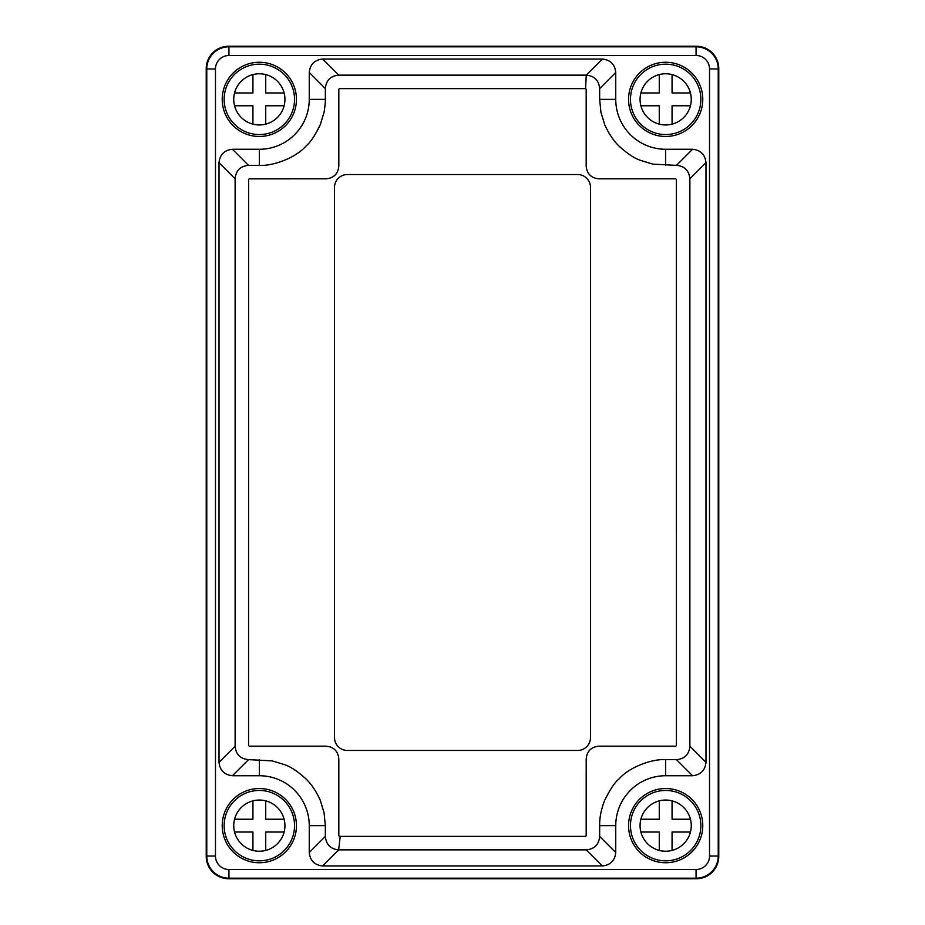 <?xml version="1.0" encoding="UTF-8"?>
<svg xmlns="http://www.w3.org/2000/svg" width="925" height="925" viewBox="0 0 925 925"><rect width="100%" height="100%" fill="white"/><g stroke="black" fill="none" stroke-linecap="round" stroke-linejoin="round"><path stroke-width="1.39" d="M228.614 46.25A22.397 22.397 0 0 0 206.229 68.647L206.229 856.353A22.397 22.397 0 0 0 228.614 878.75L696.386 878.75A22.397 22.397 0 0 0 718.771 856.353L718.771 68.647A22.397 22.397 0 0 0 696.386 46.25L228.614 46.25M347.314 750.452L577.686 750.452A12.8 12.8 0 0 0 590.474 737.653L590.474 187.347A12.8 12.8 0 0 0 577.686 174.548L347.314 174.548A12.8 12.8 0 0 0 334.526 187.347L334.526 737.653A12.8 12.8 0 0 0 347.314 750.452M586.184 835.761L586.196 758.962C586.924 751.158 591.191 746.891 598.984 746.163L675.793 746.163L676.418 745.538L676.406 179.462L675.793 178.837L598.984 178.837C591.191 178.109 586.924 173.842 586.184 166.037L586.184 89.239L585.571 88.615L339.429 88.615L338.816 89.239L338.816 166.037C338.076 173.842 333.809 178.109 326.016 178.837L249.207 178.849L248.594 179.462L248.582 745.538L249.207 746.163L326.016 746.163C333.809 746.891 338.076 751.158 338.816 758.962L338.816 835.761L339.429 836.373L585.571 836.385L586.184 835.761M338.654 849.855L586.242 849.855C594.393 849.138 598.868 844.675 599.654 836.431L599.654 825.643C599.527 817.561 601.215 809.109 604.719 800.275C610.014 789.441 614.778 782.33 619.022 778.931C628.896 767.449 651.616 758.754 665.665 759.633L676.464 759.633C684.662 758.882 689.137 754.407 689.877 746.209L689.877 178.791C689.044 170.547 684.581 166.072 676.464 165.367L652.853 164.118L640.482 160.372C634.145 158.163 627.011 153.411 619.091 146.127C613.495 140.75 608.708 133.593 604.707 124.69L600.938 112.272L599.654 99.357L599.654 88.569C598.833 80.336 594.359 75.862 586.242 75.145L338.758 75.145C330.583 75.873 326.109 80.348 325.346 88.569L325.346 99.357C325.103 99.056 326.074 99.125 324.062 112.307L320.293 124.678C315.067 135.443 310.303 142.566 306.025 146.023C296.139 157.551 273.349 166.257 259.335 165.367L248.536 165.367C240.338 166.118 235.863 170.593 235.123 178.791L235.123 746.209C235.875 754.418 240.35 758.893 248.536 759.633L272.147 760.882L284.518 764.628C290.855 766.837 297.989 771.589 305.909 778.873C311.505 784.25 316.292 791.407 320.293 800.31L324.062 812.728L325.346 825.643L325.346 836.431C326.178 844.618 330.618 849.092 338.654 849.855L340.215 836.385M206.772 68.97L206.772 856.03A22.165 22.165 0 0 0 228.938 878.195L696.062 878.195A22.165 22.165 0 0 0 718.228 856.03L718.228 68.97A22.165 22.165 0 0 0 696.062 46.805L228.938 46.805A22.165 22.165 0 0 0 206.772 68.97L215.467 68.97L215.467 856.03A13.47 13.47 0 0 0 228.938 869.512L696.062 869.512A13.47 13.47 0 0 0 709.533 856.03L709.533 68.97A13.47 13.47 0 0 0 696.062 55.488L228.938 55.488A13.47 13.47 0 0 0 215.467 68.97M259.335 62.253A37.116 37.116 0 0 1 296.451 99.357A37.116 37.116 0 0 1 259.335 136.472A37.116 37.116 0 0 1 222.22 99.357A37.116 37.116 0 0 1 259.335 62.253M665.665 62.253A37.116 37.116 0 0 1 702.78 99.357A37.116 37.116 0 0 1 665.665 136.472A37.116 37.116 0 0 1 628.549 99.357A37.116 37.116 0 0 1 665.665 62.253M665.665 788.528A37.116 37.116 0 0 1 702.78 825.643A37.116 37.116 0 0 1 665.665 862.747A37.116 37.116 0 0 1 628.549 825.643A37.116 37.116 0 0 1 665.665 788.528M259.335 788.528A37.116 37.116 0 0 1 296.451 825.643A37.116 37.116 0 0 1 259.335 862.747A37.116 37.116 0 0 1 222.22 825.643A37.116 37.116 0 0 1 259.335 788.528M325.346 88.569L309.251 72.462L309.251 99.357A49.915 49.915 0 0 1 259.335 149.272L232.441 149.272L248.536 165.367M309.251 72.462C310.095 64.368 314.569 59.894 322.663 59.05L338.758 75.145M585.571 88.615L586.242 75.145L602.337 59.05L322.663 59.05M602.337 59.05C610.431 59.894 614.905 64.368 615.749 72.462L599.654 88.569M676.464 165.367L692.559 149.272L665.665 149.272A49.915 49.915 0 0 1 615.749 99.357L615.749 72.462M692.559 149.272C700.653 150.127 705.128 154.591 705.983 162.696L689.877 178.791M689.877 746.209L705.983 762.304L705.983 162.696M705.983 762.304C705.128 770.409 700.653 774.872 692.559 775.728L676.464 759.633M599.654 836.431L615.749 852.538L615.749 825.643A49.915 49.915 0 0 1 665.665 775.728L692.559 775.728M615.749 852.538C614.905 860.632 610.431 865.106 602.337 865.95L586.242 849.855M338.758 849.855L322.663 865.95L602.337 865.95M322.663 865.95C314.569 865.106 310.095 860.632 309.251 852.538L325.346 836.431M248.536 759.633L232.441 775.728L259.335 775.728A49.915 49.915 0 0 1 309.251 825.643L309.251 852.538M232.441 775.728C224.347 774.872 219.873 770.409 219.017 762.304L235.123 746.209M235.123 178.791L219.017 162.696L219.017 762.304M219.017 162.696C219.873 154.591 224.347 150.127 232.441 149.272M252.93 74.578L252.93 92.963L234.557 92.963M234.557 105.762L252.93 105.762L252.93 124.147M265.729 124.147L265.729 105.762L284.114 105.762M284.114 92.963L265.729 92.963L265.729 74.578M259.335 124.956A25.599 25.599 0 0 0 284.935 99.357A25.599 25.599 0 0 0 259.335 73.769A25.599 25.599 0 0 0 233.736 99.357A25.599 25.599 0 0 0 259.335 124.956M259.335 134.553A35.196 35.196 0 0 0 294.532 99.357A35.196 35.196 0 0 0 259.335 64.172A35.196 35.196 0 0 0 224.139 99.357A35.196 35.196 0 0 0 259.335 134.553M252.93 800.853L252.93 819.238L234.557 819.238M234.557 832.038L252.93 832.038L252.93 850.422M265.729 850.422L265.729 832.038L284.114 832.038M284.114 819.238L265.729 819.238L265.729 800.853M259.335 851.231A25.599 25.599 0 0 0 284.935 825.643A25.599 25.599 0 0 0 259.335 800.044A25.599 25.599 0 0 0 233.736 825.643A25.599 25.599 0 0 0 259.335 851.231M259.335 860.828A35.196 35.196 0 0 0 294.532 825.643A35.196 35.196 0 0 0 259.335 790.447A35.196 35.196 0 0 0 224.139 825.643A35.196 35.196 0 0 0 259.335 860.828M659.271 74.578L659.271 92.963L640.886 92.963M640.886 105.762L659.271 105.762L659.271 124.147M672.07 124.147L672.07 105.762L690.443 105.762M690.443 92.963L672.07 92.963L672.07 74.578M665.665 124.956A25.599 25.599 0 0 0 691.264 99.357A25.599 25.599 0 0 0 665.665 73.769A25.599 25.599 0 0 0 640.065 99.357A25.599 25.599 0 0 0 665.665 124.956M665.665 134.553A35.196 35.196 0 0 0 700.861 99.357A35.196 35.196 0 0 0 665.665 64.172A35.196 35.196 0 0 0 630.468 99.357A35.196 35.196 0 0 0 665.665 134.553M659.271 800.853L659.271 819.238L640.886 819.238M640.886 832.038L659.271 832.038L659.271 850.422M672.07 850.422L672.07 832.038L690.443 832.038M690.443 819.238L672.07 819.238L672.07 800.853M665.665 851.231A25.599 25.599 0 0 0 691.264 825.643A25.599 25.599 0 0 0 665.665 800.044A25.599 25.599 0 0 0 640.065 825.643A25.599 25.599 0 0 0 665.665 851.231M665.665 860.828A35.196 35.196 0 0 0 700.861 825.643A35.196 35.196 0 0 0 665.665 790.447A35.196 35.196 0 0 0 630.468 825.643A35.196 35.196 0 0 0 665.665 860.828M696.062 55.488L696.062 46.805M228.938 55.488L228.938 46.805M709.533 68.97L718.228 68.97M709.533 856.03L718.228 856.03M696.062 869.512L696.062 878.195M228.938 869.512L228.938 878.195M215.467 856.03L206.772 856.03M325.346 99.357L309.251 99.357M599.654 99.357L615.749 99.357M665.665 165.367L665.665 149.272M665.665 759.633L665.665 775.728M599.654 825.643L615.749 825.643M325.346 825.643L309.251 825.643M259.335 759.633L259.335 775.728M259.335 165.367L259.335 149.272"/></g></svg>
